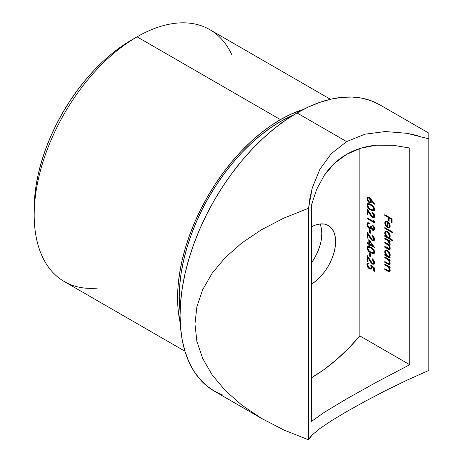 <?xml version="1.0" encoding="UTF-8"?>
<svg xmlns="http://www.w3.org/2000/svg" width="463" height="463" viewBox="0 0 463 463"><rect width="100%" height="100%" fill="white"/><g stroke="black" fill="none" stroke-linecap="round" stroke-linejoin="round"><path stroke-width="0.69" d="M97.427 288.09A145.463 83.982 -60 0 1 34.193 214.994A145.463 83.982 -60 0 1 137.054 36.837L131.538 40.021A137.667 79.48 120 0 0 34.193 208.622L34.661 197.336L36.062 185.617L38.383 173.573L41.606 161.332L45.687 148.999L50.6 136.707L56.289 124.559L62.708 112.683L69.786 101.189L77.454 90.187L85.649 79.786L94.284 70.081L103.278 61.174L112.55 53.141L121.995 46.068L137.054 36.837A145.463 83.982 120 0 0 42.023 165.019A145.463 83.982 120 0 0 64.322 281.585L184.951 351.226M280.451 119.622L137.054 36.837L280.451 119.622L290.532 114.373L303.769 109.251A145.463 83.982 -60 0 0 280.451 119.622A145.463 83.982 -60 0 0 180.269 323.162L178.087 309.139L177.589 297.778L178.087 285.85L179.569 273.471L182.017 260.744L185.42 247.809L189.737 234.782L194.923 221.789L200.936 208.952L207.719 196.405L215.197 184.257L223.305 172.635L231.963 161.645L241.084 151.389L250.593 141.979L260.38 133.489L270.369 126.017L280.451 119.622M282.216 122.55L280.451 121.532A143.125 82.634 120 0 0 180.119 311.64L179.245 296.824L179.731 285.092L181.189 272.904L183.603 260.385L186.948 247.659L191.196 234.839L196.3 222.055L202.215 209.426L208.888 197.076L216.244 185.131L224.225 173.689L232.739 162.878L241.721 152.79L251.073 143.53L260.704 135.179L270.531 127.823L280.451 121.532L282.216 122.55M311.57 226.812A35.101 20.262 -60 0 1 328.331 225.51A35.101 20.262 -60 0 1 333.858 253.134A35.101 20.262 -60 0 1 311.57 284.097L315.627 281.22L320.28 276.903L324.569 271.775L328.331 266.04L331.421 259.917L333.713 253.637L335.125 247.445L335.6 241.582L335.125 236.263L333.713 231.703L331.421 228.074L328.331 225.51L324.569 224.121L320.28 223.947L315.627 225.006L311.57 226.812M319.921 245.679L317.63 251.953L314.545 258.082L311.57 262.729A35.101 20.262 120 0 0 320.026 223.976M428.807 137.43L428.807 370.435L406.989 380.181L385.419 390.708L365.075 401.34L346.631 411.619L331.381 420.786L319.817 428.582L312.247 434.879L308.578 439.85L283.802 429.971L261.433 418.338L241.836 405.137L225.336 390.593L212.216 374.949L202.684 358.46L196.897 341.399L194.958 324.048L196.897 306.703L202.684 289.641L212.216 273.153L225.336 257.503L241.836 242.959L261.433 229.764L283.802 218.125L308.578 208.246L312.241 188.019L319.806 169.412L331.282 153.664L346.631 141.597L296.997 112.937A165.355 95.465 120 0 0 188.973 258.649A165.355 95.465 120 0 0 214.317 391.148L222.819 395.136M409.732 148.015L409.732 364.711L359.867 335.918L359.867 148.49L359.867 335.918L409.732 364.711L409.732 148.015L392.873 145.237L376.442 145.197L360.799 148.201L346.561 154.37L334.263 163.555L324.25 175.367L316.68 189.28L311.57 204.692L311.57 421.382L324.291 412.325L346.706 398.84L376.517 382.178L409.732 364.711L376.517 382.178L346.706 398.84L324.291 412.325L311.57 421.382L311.57 204.692L316.68 189.28L324.25 175.367C330.31 166.477 337.747 159.48 346.561 154.37C355.405 149.26 365.365 146.198 376.442 145.197L392.873 145.237L409.732 148.015M373.004 259.292L372.177 259.413L373.838 262.671L373.224 263.476L372.211 263.204L367.124 255.414L367.124 261.144L367.871 261.572L367.871 257.654L371.002 262.712L372.437 264.101L373.994 264.257L374.596 262.527L373.896 260.438L372.177 258.655L372.177 259.413L373.381 260.675L373.861 262.336L374.411 262.017L374.33 261.335M374.214 253.411L371.32 252.561L370.77 252.879L373.971 253.602L374.608 252.185C374.121 249.777 372.842 248.099 370.77 247.149L367.564 246.368L367.026 248.538L368.861 251.507L372.68 253.712L374.243 253.377L374.515 252.867L374.515 251.403L373.907 249.945L372.044 247.977L368.959 246.316L367.535 246.385L366.939 247.757L367.489 247.439L367.865 246.247M373.004 235.962L372.177 236.084L373.838 239.336L373.224 240.141L372.211 239.875L367.124 232.085L367.124 237.808L367.871 238.242L367.871 234.324L371.002 239.383L372.437 240.772L373.994 240.928L374.596 239.197L373.896 237.102L372.177 235.326L372.177 236.084L373.381 237.345L373.861 239.006L374.411 238.688L374.33 237.999M374.226 230.128L372.709 230.233L373.982 230.337L374.608 228.867L372.738 225.278L372.738 226.037L373.236 225.747L372.738 226.037L373.861 228.444L373.207 229.607L372.142 228.925L371.523 226.633L370.77 226.199L370.614 227.408L369.949 228.068L368.305 226.963L367.709 224.497L368.183 223.617L369.086 223.606L369.086 222.848L367.362 222.998L366.962 223.994L367.298 226.216L368.357 227.918L369.978 228.959L371.21 228.386L372.264 229.914L373.473 230.464L374.318 230.013L374.602 228.641L374.081 226.911L372.738 225.278L373.861 228.444L374.411 228.126L374.324 227.443L374.393 227.825L373.415 229.538L372.715 229.48L371.523 226.633L370.77 226.199L370.215 227.97L369.231 227.9L367.686 224.862L368.079 223.687L368.71 223.311L368.235 223.594M373.004 212.633L372.177 212.749L373.838 216.007L373.224 216.811L372.211 216.545L367.124 208.755L367.124 214.479L367.871 214.913L367.871 210.989L371.002 216.053L372.437 217.442L373.994 217.598L374.596 215.868L373.896 213.773L372.177 211.996L372.177 212.749L373.381 214.016L373.861 215.677L374.411 215.359L374.33 214.67M371.28 199.565L369.161 197.4L367.576 197.221L366.939 198.668L367.57 200.907L368.727 202.29L370.006 202.892L371.181 202.215L371.262 200.427L374.214 204.357L374.608 204.004L369.161 197.4L367.57 197.226L366.939 198.668L369.173 202.591L370.701 202.759L371.262 200.427L374.214 204.357L374.608 204.004L371.28 199.565M384.799 256.924L384.799 257.683L388.451 260.027L389.568 262.648L389.314 263.534L388.746 263.684L384.799 261.572L384.799 262.324L388.943 264.535L389.782 264.367L390.228 263.158L389.169 260.206L390.13 260.762L390.13 260.003L384.799 256.924L384.799 257.683L388.156 259.737L389.568 262.648L389.209 263.615L388.521 263.632L384.799 261.572L384.799 262.324L387.525 263.898L389.667 264.448L390.228 263.158L389.169 260.206L390.13 260.762L390.13 260.003L384.799 256.924M384.799 238.023L384.799 238.781L388.729 241.397L389.568 243.526L389.4 244.192L388.723 244.389L384.799 242.236L384.799 242.994L388.654 245.523L389.568 247.746L389.424 248.388L388.822 248.643L384.799 246.449L384.799 247.207L388.573 249.32L389.8 249.354L390.13 247.497L388.937 245.251L389.69 245.216L390.135 244.638L390.072 242.977L389.204 241.321L390.13 241.86L390.13 241.101L384.799 238.023L384.799 238.781L387.045 240.077L389.568 243.526L389.221 244.354L384.799 242.236L384.799 242.994L386.871 244.192C388.353 244.829 389.256 246.015 389.568 247.746L389.221 248.59L384.799 246.449L384.799 247.207L387.687 248.874L389.736 249.395L390.228 248.255L388.937 245.251L389.736 245.193L390.228 244.036L389.204 241.321L390.13 241.86L390.13 241.101L384.799 238.023M384.799 227.547L384.799 228.305L392.283 232.623L392.283 231.865L384.799 227.547L384.799 228.305L392.283 232.623L392.283 231.865L384.799 227.547M384.799 214.693L384.799 215.451L388.353 217.5L388.353 220.851L389.105 221.279L389.105 217.934L391.345 219.231L391.345 222.576L392.097 223.01L392.097 218.906L384.799 214.693L384.799 215.451L388.353 217.5L388.353 220.851L389.105 221.279L389.105 217.934L391.345 219.231L391.345 222.576L392.097 223.01L392.097 218.906L384.799 214.693M389.175 227.999L389.724 227.68L389.175 227.999L390.228 226.123L389.233 223.143L387.45 221.407L385.39 221.204L384.707 222.923L385.257 222.605L385.43 223.895L385.257 222.605L384.707 222.923L386.177 226.615L386.483 226.118L385.395 222.778L385.928 221.927L387.323 222.09L387.323 227.599L388.301 228.004L389.412 227.906L390.164 226.801L389.661 223.872L387.693 221.557L385.494 221.152L384.707 222.923L385.557 225.759L386.177 226.615L386.483 226.118L385.384 223.629L385.916 221.933L387.323 222.09L387.323 227.599L389.476 227.871M385.378 233.717L385.257 232.652L384.707 232.97L385.72 236.072L386.159 235.823L385.72 236.072L384.799 235.54L384.799 236.298L385.349 235.98L392.283 239.979L385.349 235.98L384.799 236.298L392.283 240.615L392.283 239.863L389.099 238.023L389.939 237.421L390.211 235.858L389.429 233.45L388.544 232.218L386.935 231.106L385.517 231.164L384.909 231.853L384.718 233.34L385.72 236.072L384.799 235.54L384.799 236.298L392.283 240.615L392.283 239.863L389.099 238.023L389.487 237.866M385.378 252.619L385.257 251.554L384.707 251.872L385.72 254.974L386.159 254.725L385.72 254.974L384.799 254.442L384.799 255.2L385.349 254.881L390.13 257.642L385.349 254.881L384.799 255.2L390.13 258.279L390.13 257.521L389.146 256.953L390.164 255.767L390.025 253.741L388.544 251.12L386.935 250.008L385.517 250.066L384.909 250.755L384.718 252.242L385.72 254.974L384.799 254.442L384.799 255.2L390.13 258.279L390.13 257.521L389.146 256.953L389.505 256.803M384.799 264.055L384.799 264.813L388.451 267.151L389.568 269.779L389.314 270.664L388.746 270.809L384.799 268.702L384.799 269.454L388.943 271.665L389.782 271.492L390.228 270.288L389.169 267.336L390.13 267.892L390.13 267.134L384.799 264.055L384.799 264.813L388.156 266.867L389.568 269.779L389.209 270.745L388.521 270.757L384.799 268.702L384.799 269.454L387.525 271.029L389.667 271.573L390.228 270.288L389.169 267.336L390.13 267.892L390.13 267.134L384.799 264.055M374.214 210.636L371.32 209.785L370.77 210.104L373.971 210.833L374.608 209.409C374.121 207.002 372.842 205.323 370.77 204.38L367.564 203.593L367.026 205.769L368.861 208.738L372.68 210.937L374.243 210.601L374.515 210.092L374.515 208.628L373.907 207.169L372.044 205.202L368.959 203.541L367.535 203.61L366.939 204.982L367.489 204.663L367.865 203.477M373.67 220.313L373.67 221.609L367.124 217.83L367.124 218.582L374.422 222.796L374.422 221.239L373.67 220.313L373.67 221.609L367.124 217.83L367.124 218.582L374.422 222.796L374.422 221.239L373.67 220.313M369.555 229.602L369.555 232.843L370.307 233.271L370.307 230.036L369.555 229.602L369.555 232.843L370.307 233.271L370.307 230.036L369.555 229.602M368.808 239.539L368.808 243.532L367.124 242.56L367.124 243.318L368.808 244.29L368.808 245.263L369.555 245.697L369.555 244.724L374.608 247.641L368.808 239.539L368.808 243.532L367.124 242.56L367.124 243.318L368.808 244.29L368.808 245.263L369.555 245.697L369.555 244.724L374.608 247.641L368.808 239.539M369.555 252.931L369.555 256.172L370.307 256.606L370.307 253.365L369.555 252.931L369.555 256.172L370.307 256.606L370.307 253.365L369.555 252.931M374.422 267.944L370.77 264.975L371.054 267.759L370.487 268.366L369.705 268.239L368.224 266.775L367.72 265.38L367.888 264.118L368.994 263.841L368.994 263.082L367.524 263.059L366.939 264.466L367.663 267.001L369.74 269.015L371.204 269.142L371.731 268.569L371.754 266.543L373.67 268.106L373.67 270.971L374.422 271.405L374.422 267.944L370.77 264.975L371.147 267.047L370.655 268.291L369.538 268.152L367.686 264.946L368.172 263.835L368.994 263.841L368.994 263.082L367.558 263.036L366.939 264.466C367.061 266.364 367.917 267.84 369.509 268.887L371.257 269.113L371.893 267.614L371.754 266.543L373.67 268.106L373.67 270.971L374.422 271.405L374.422 267.944M321.334 228.305L321.814 233.618L321.334 239.487M263.453 419.519L214.317 391.148L206.614 385.783L199.779 379.087L193.875 371.123L188.973 361.979L185.107 351.735L182.318 340.496L180.634 328.36L180.072 315.453L180.634 301.893L182.318 287.818L185.107 273.355L188.973 258.649L193.875 243.839L199.779 229.069L206.614 214.479L214.317 200.213L222.819 186.41L232.038 173.191L241.877 160.702L252.248 149.045L263.053 138.344L274.183 128.702L285.532 120.201L296.997 112.937L308.456 106.97L319.806 102.364L330.935 99.157L341.74 97.38L352.111 97.056L361.956 98.185L371.17 100.76L379.672 104.748A165.355 95.465 120 0 0 296.997 112.937L346.631 141.597L364.937 134.189L385.401 131.533L406.96 133.309L428.807 138.836L428.807 133.13L428.807 370.435L406.989 380.181L385.419 390.708L365.075 401.34L346.631 411.619L331.381 420.786L319.817 428.582L312.247 434.879L309.944 437.506L308.578 439.85L308.578 208.246L308.578 439.85M283.802 429.971L261.433 418.338L241.836 405.137L225.336 390.593L212.216 374.949L202.684 358.46L196.897 341.399L194.958 324.048L196.897 306.703L202.684 289.641L212.216 273.153L225.336 257.503L241.836 242.959L261.433 229.764L283.802 218.125L308.578 208.246L309.944 197.956L312.241 188.019M406.96 133.309L417.863 135.647M319.806 169.412L331.282 153.664M428.807 370.435L428.807 138.836M311.57 377.727A149.757 86.459 120 0 0 359.867 335.918L348.234 348.662L336.057 360.058L323.51 369.949L311.57 377.727M293.716 114.882A143.125 82.634 120 0 0 280.451 121.532L293.716 114.882M330.414 99.273L209.785 29.632A145.463 83.982 120 0 0 137.054 36.837A145.463 83.982 -60 0 1 231.975 55.051M392.097 222.373L391.345 222.576L391.901 222.257L391.901 218.912L391.345 219.231L391.901 218.912L389.655 217.616L389.105 217.934L389.655 217.616L391.901 218.912L392.097 222.373M389.105 220.643L388.353 220.851L388.908 220.533L388.908 217.182L388.353 217.5L388.908 217.182L385.349 215.133L384.799 215.451L385.349 215.011L388.908 217.182L389.105 220.643M385.442 221.493L385.257 222.605L385.708 221.077M386.478 221.609L387.878 221.771L387.878 227.281L389.724 227.68L387.878 227.281L387.323 227.599L387.878 227.281L387.878 221.771L385.916 221.933M389.18 226.986L389.881 226.5L390.095 225.024M388.972 227.194L390.124 225.469L388.972 227.194L387.982 227.223L387.982 222.547L388.509 222.246L387.982 222.547L389.07 223.913L389.539 223.641L389.07 223.913L389.568 225.788L390.095 225.047M387.982 222.547L389.539 225.342L389.331 226.818L388.631 227.304L387.982 227.223L387.982 222.547M392.283 231.986L385.349 227.987L384.799 228.305L385.349 227.865L392.283 231.986M389.736 237.675L389.099 238.023L390.228 236.182C390.077 234.139 389.163 232.536 387.479 231.361L385.523 231.164L384.707 232.97L385.257 232.652L385.818 231.031M389.099 238.023L389.898 237.617M386.067 230.846L385.309 232.056L385.511 234.191M385.465 231.529L385.309 232.056M386.524 231.668L387.612 231.604L388.498 232.131M390.083 234.996L389.516 236.906M388.307 231.98L387.473 232.113L389.418 234.782L389.568 235.812L388.943 237.241L387.456 237.073L385.361 233.375L385.98 231.986L388.023 231.795L385.98 231.986L387.473 232.113L389.568 235.812L390.124 235.493L389.568 235.812L389.233 236.998L388.278 237.369L386.634 236.419L385.696 234.949L385.372 233.144L385.974 231.986M388.943 237.241L389.493 236.923L390.101 235.123M390.13 241.223L389.204 241.321L390.13 241.223M389.979 249.175L388.237 248.556L387.687 248.874L388.237 248.556L385.349 246.889L384.799 247.207L385.349 246.767L389.123 249.001L390.355 249.036M390.124 247.427L389.753 248.284L390.124 247.456M390.112 247.427L389.568 247.746L390.112 247.427M389.146 245.13L387.427 243.874L386.871 244.192L387.427 243.874L385.349 242.676L384.799 242.994L385.349 242.554L389.209 245.205M389.221 244.354L390.118 243.168M389.383 241.217L387.595 239.759L387.045 240.077L387.595 239.759L385.349 238.462L384.799 238.781L385.349 238.341L389.383 241.217M390.124 243.208L389.435 244.105L389.95 243.874M389.753 256.612L389.146 256.953L390.228 255.084C390.077 253.047 389.163 251.438 387.479 250.263L385.523 250.066L384.707 251.872L385.257 251.554L385.818 249.933M389.146 256.953L389.939 256.548M386.067 249.748L385.309 250.958L385.511 253.093M385.465 250.431L385.309 250.958M386.524 250.57L387.612 250.506L388.498 251.033M390.083 253.898L389.516 255.808M388.307 250.882L387.473 251.015L389.418 253.683L389.568 254.714L388.943 256.143L387.456 255.975L385.361 252.277L385.98 250.888L388.023 250.697L385.98 250.888L387.473 251.015L389.568 254.714L390.124 254.395L389.568 254.714L389.233 255.9L388.278 256.271L386.634 255.321L385.696 253.851L385.372 252.046L385.974 250.888M388.943 256.143L389.493 255.825L390.101 254.025M390.13 260.125L389.169 260.206L390.13 260.125M389.921 264.228L388.075 263.58L387.525 263.898L388.075 263.58L385.349 262.006L384.799 262.324L385.349 261.89L388.457 263.794M389.209 263.615L390.118 262.249M389.325 260.113L388.712 259.419L388.156 259.737L388.712 259.419L387.276 258.476L386.727 258.794L387.276 258.476L385.349 257.364L384.799 257.683L385.349 257.243L389.325 260.113M390.118 262.145L390.066 262.839M389.869 263.216L389.516 263.372M389.018 264.06L389.499 264.217M390.13 267.255L389.169 267.336L390.13 267.255M389.921 271.359L388.075 270.71L387.525 271.029L388.075 270.71L385.349 269.136L384.799 269.454L385.349 269.02L388.457 270.919M389.209 270.745L390.118 269.379M389.325 267.244L388.712 266.549L388.156 266.867L388.712 266.549L387.276 265.606L386.727 265.924L387.276 265.606L385.349 264.495L384.799 264.813L385.349 264.373L389.325 267.244M390.118 269.275L390.066 269.97M389.869 270.346L389.516 270.502M389.018 271.191L389.499 271.347M371.725 200.161L371.262 200.427L371.725 200.161M370.956 202.557L369.723 202.273L369.173 202.591L369.723 202.273L369.005 201.735M367.761 199.796L367.489 198.349L366.939 198.668L367.489 198.349L367.871 197.111M367.657 197.446L367.657 199.46M367.651 197.464L367.529 197.875M369.283 201.972L370.556 202.574L371.257 202.435M370.145 202.476L370.556 202.574M368.855 197.672L369.978 198.025M370.261 198.286L371.118 200.08L370.741 201.509M370.087 201.903L371.135 200.433L370.087 201.903L369.133 201.816L367.686 199.142L368.172 198.048L369.682 197.823L368.172 198.048M369.925 197.979L369.133 198.141L370.585 200.751L371.135 200.433L370.533 198.621M369.133 201.816L367.709 199.501L367.784 198.523L368.421 197.961L369.705 198.604L370.562 200.398L370.192 201.827L369.133 201.816M367.784 206.104L367.489 204.663L366.939 204.982C367.414 207.407 368.693 209.114 370.77 210.104L371.32 209.785L369.277 208.286M368.085 203.292L367.506 204.357L367.853 206.278M370.024 208.929L371.98 210.144M372.582 210.416L373.861 210.682M374.087 207.424L374.197 209.438M372.692 205.728L371.326 204.82L368.722 204.114L370.325 204.299L372.819 205.832M373.392 209.994L374.411 208.686L373.392 209.994L370.77 209.351L368.936 207.974L367.686 205.439L368.172 204.432L370.77 205.138L371.326 204.82L370.77 205.138C372.391 205.838 373.421 207.123 373.861 209.004L374.411 208.686L374.266 207.875M373.861 209.004L373.641 209.756L372.738 210.109L369.844 208.744L367.958 206.596L367.686 205.439L368.01 204.553L369.347 204.443L372.02 205.954L373.537 207.742L373.861 209.004M374.249 217.396L372.993 217.124L372.437 217.442L374.011 217.587L374.608 216.146L372.177 211.996L372.177 212.749L372.727 212.39L373.056 212.673M373.392 216.742L374.411 215.359L373.392 216.742L372.379 216.649L367.124 208.755L367.124 214.479L367.674 214.161L367.124 214.479L367.871 214.913L367.871 210.989L368.316 210.734L367.871 210.989L369.821 214.224L370.267 213.97L369.821 214.224L372.437 217.442L372.993 217.124L372.281 216.591M367.674 214.161L367.674 209.67L367.674 214.161M374.283 217.384L372.229 216.539M373.514 216.528L374.312 215.984L374.295 214.543M374.422 222.159L367.674 218.264L367.124 218.582L367.674 218.148L374.422 222.159M374.226 221.291L373.67 221.609L374.226 221.291M367.778 225.718L367.489 224.098L366.939 224.416L369.295 228.693L369.844 228.375L371.141 228.618L369.844 228.375L369.295 228.693L370.591 228.936L371.748 228.074L371.21 228.386L372.709 230.233L373.265 229.914L372.64 229.434M368.079 223.687L369.086 223.606L369.086 222.848L367.599 222.813L366.939 224.416L367.489 224.098L367.894 222.697M369.642 223.288L369.092 223.218M370.215 227.97L371.28 226.488M373.415 229.538L374.411 228.126L373.757 229.289M374.029 230.146L372.397 229.162M367.848 225.898L367.639 225.267M367.529 224.682L367.917 222.68M367.529 223.536L367.668 223.05M370.741 227.669L371.297 226.303M370.307 232.634L369.555 232.843L370.111 232.524L370.111 229.92L370.307 232.634M374.249 240.725L372.993 240.453L372.437 240.772L374.011 240.916L374.608 239.475L372.177 235.326L372.177 236.084L372.727 235.719L373.056 236.008M373.392 240.071L374.411 238.688L373.392 240.071L372.379 239.979L367.124 232.085L367.124 237.808L367.674 237.49L367.124 237.808L367.871 238.242L367.871 234.324L368.316 234.064L367.871 234.324L369.821 237.554L370.267 237.299L369.821 237.554L372.437 240.772L372.993 240.453L372.281 239.921M367.674 237.49L367.674 232.999L367.674 237.49M374.283 240.719L372.229 239.869M373.514 239.857L374.312 239.313L374.295 237.872M374 246.652L370.111 244.406L369.555 244.724L370.111 244.406L374 246.652M369.555 245.06L368.808 245.263L369.358 244.944L369.358 243.972L368.808 244.29L369.358 243.972L367.674 243L367.124 243.318L367.674 242.884L369.358 243.972L369.555 245.06M369.358 243.214L368.808 243.532L369.358 243.214L369.358 240.297L369.358 243.214M369.555 243.966L369.555 241.454L370.012 241.194L369.555 241.454L372.727 245.795L373.184 245.535L372.727 245.795L369.555 243.966L369.555 241.454L372.727 245.795L369.555 243.966M367.784 248.874L367.489 247.439L366.939 247.757C367.414 250.182 368.693 251.889 370.77 252.879L371.32 252.561L369.277 251.062M368.085 246.067L367.506 247.132L367.853 249.048M370.666 252.156L371.98 252.914M372.582 253.186L373.861 253.458M374.087 250.199L374.197 252.213M372.692 248.498L371.326 247.589L368.722 246.889L370.325 247.068L372.819 248.602M373.392 252.763L374.411 251.461L373.392 252.763L370.77 252.121L368.936 250.743L367.686 248.214L368.172 247.207L370.77 247.908L371.326 247.589L370.77 247.908C372.391 248.608 373.421 249.898 373.861 251.779L374.411 251.461L374.266 250.651M373.861 251.779L373.641 252.532L372.738 252.879L369.844 251.519L367.958 249.366L367.686 248.214L368.01 247.329L369.347 247.219L372.02 248.724L373.537 250.518L373.861 251.779M370.307 255.97L369.555 256.172L370.111 255.854L370.111 253.249L370.307 255.97M374.249 264.055L372.993 263.783L372.437 264.101L374.011 264.246L374.608 262.81L372.177 258.655L372.177 259.413L372.727 259.048L373.056 259.338M373.392 263.401L374.411 262.017L373.392 263.401L372.379 263.314L367.124 255.414L367.124 261.144L367.871 260.935L367.124 261.144L367.871 261.572L367.871 257.654L368.316 257.393L367.871 257.654L369.821 260.883L370.267 260.628L369.821 260.883L372.437 264.101L372.993 263.783L372.281 263.25M367.674 260.825L367.674 256.334L367.674 260.825M374.283 264.049L372.229 263.204M373.514 263.187L374.312 262.643L374.295 261.201M374.422 270.762L373.67 270.971L374.226 270.652L374.226 267.788L373.67 268.106L374.226 267.788L372.304 266.225L371.754 266.543L372.304 266.225L374.226 267.788L374.422 270.762M371.505 268.916L370.059 268.569L369.509 268.887L370.059 268.569L369.214 267.932L370.522 268.8L371.754 268.824M367.865 265.988L367.489 264.147L366.939 264.466L367.489 264.147L367.859 262.92M368.994 263.435L368.172 263.835M370.655 268.291L371.696 266.729L371.147 267.047L371.696 266.729L371.563 265.617M371.465 265.189L371.604 267.44L370.741 268.071M368.079 262.741L367.495 263.916L367.935 266.138M34.193 214.994L34.193 208.622M379.672 104.748L428.807 133.112M389.221 248.59L389.771 248.272M368.172 204.432L368.722 204.114M368.172 247.207L368.722 246.889"/></g></svg>

